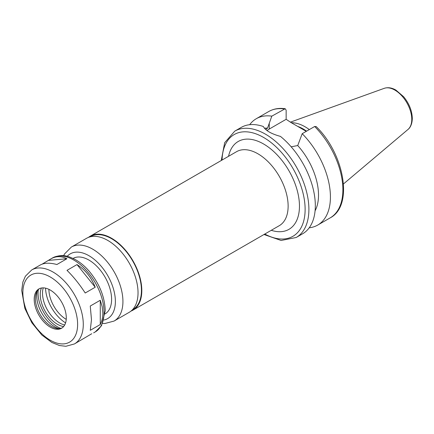 <?xml version="1.0" encoding="UTF-8"?>
<svg xmlns="http://www.w3.org/2000/svg" width="434" height="434" viewBox="0 0 434 434"><rect width="100%" height="100%" fill="white"/><g stroke="black" fill="none" stroke-linecap="round" stroke-linejoin="round"><path stroke-width="0.65" d="M74.436 343.945A42.722 24.667 -120 0 0 83.285 324.388A42.722 24.667 -120 0 0 64.633 281.395A42.722 24.667 -120 0 0 31.715 269.948L25.4 276.203L22.883 282.029L21.7 290.449L24.83 308.33L31.856 322.771L41.827 335.005L51.868 342.475L59.485 345.535L65.843 346.289L74.436 343.945L91.758 333.73M42.147 264.143L50.908 258.87C56.057 255.984 61.389 255.941 66.901 258.74L56.892 264.518C49.796 262.635 44.257 262.798 40.275 265.006L31.715 269.948M95.22 287.227L85.21 293.004C79.482 284.199 73.417 276.648 67.004 270.355L77.013 264.577L95.22 287.227C91.314 277.369 85.243 269.823 77.013 264.577M48.689 260.367L66.901 258.74M91.471 319.663L90.267 306.035L100.276 300.257L102.202 306.751L102.853 313.093C102.842 317.265 101.979 321.079 100.276 324.534L90.267 330.312L91.471 319.663M100.276 300.257L100.276 324.534M263.991 234.506L281.113 240.463L296.183 237.501L302.601 233.796A61.411 35.458 -120 0 0 315.323 205.683A61.411 35.458 -120 0 0 280.462 136.401C271.234 133.84 265.527 130.542 263.329 126.511A61.411 35.458 -120 0 0 241.19 127.428L234.772 131.133L224.671 142.705L221.269 160.509M315.079 210.821A50.729 29.29 -120 0 0 297.729 145.542L291.171 146.806M309.209 227.801A61.411 35.458 -120 0 0 317.704 225.078A61.411 35.458 -120 0 0 302.2 133.699L297.729 145.542M314.661 126.5A61.411 35.458 -120 0 1 330.166 217.884C353.715 205.732 344.374 153.951 316.153 126.544L314.661 126.5L302.2 133.699M265.679 129.495L267.55 128.117L271.803 116.149L285.214 108.722L286.152 110.198L286.152 119.296L269.254 129.055A21.494 12.407 0 0 0 267.024 130.563M286.152 119.296L290.883 122.464L306.268 131.35M105.099 313.907A32.04 18.499 -120 0 0 111.603 299.319A32.04 18.499 -120 0 0 97.704 267.165A32.04 18.499 -120 0 0 73.058 258.414M66.293 317.851A22.693 13.101 -120 0 0 56.382 295.006A22.693 13.101 -120 0 0 38.897 288.93A22.693 13.101 -120 0 0 38.897 315.133A22.693 13.101 -120 0 0 61.59 328.24A22.693 13.101 -120 0 0 66.293 317.851M39.516 288.61A22.693 13.101 -120 0 0 36.456 292.619A22.693 13.101 -120 0 0 40.096 314.438A22.693 13.101 -120 0 0 57.174 328.505A22.693 13.101 -120 0 0 62.176 327.865M37.27 291.013A25.259 14.582 -120 0 0 58.97 328.598M38.349 289.619A27.369 15.803 -120 0 0 60.722 328.364M41.404 288.013A24.299 14.029 -120 0 0 45.266 311.455A24.299 14.029 -120 0 0 63.635 326.525M43.248 287.867A24.299 14.029 -120 0 0 47.534 310.147A24.299 14.029 -120 0 0 64.688 325.001M45.537 288.149A29.371 16.959 -120 0 0 65.583 322.874M48.901 289.342A24.592 14.197 -120 0 0 66.234 319.364M309.323 129.582A42.386 24.472 -120 0 0 291.355 122.735M306.599 131.155A41.121 23.74 -120 0 0 297.67 126.386M271.803 116.149A61.411 35.458 -120 0 0 256.293 118.71A61.411 35.458 -120 0 0 249.686 124.704M267.55 128.117A50.729 29.29 -120 0 0 264.409 128.209M130.992 311.097A42.722 24.667 -120 0 0 132.961 310.153A42.722 24.667 -120 0 0 141.809 290.596A42.722 24.667 -120 0 0 123.164 247.602A42.722 24.667 -120 0 0 90.245 236.161A42.722 24.667 -120 0 0 88.438 237.393M132.289 309.93L132.695 309.692A42.185 24.358 -120 0 0 141.435 290.379A42.185 24.358 -120 0 0 123.017 247.922A42.185 24.358 -120 0 0 90.511 236.622L90.104 236.856M102.722 323.444L104.871 323.52L114.082 321.057L129.186 312.334A42.722 24.667 -120 0 0 138.034 292.776A42.722 24.667 -120 0 0 119.388 249.783A42.722 24.667 -120 0 0 86.469 238.342L71.366 247.06L64.52 253.977L63.614 255.702M93.63 332.862L95.203 331.956A42.722 24.667 -120 0 0 104.052 312.399A42.722 24.667 -120 0 0 85.406 269.406A42.722 24.667 -120 0 0 52.481 257.959L50.908 258.87M296.183 237.501A61.411 35.458 -120 0 0 308.899 209.389A61.411 35.458 -120 0 0 282.095 147.587A61.411 35.458 -120 0 0 234.772 131.133M269.254 129.055L269.254 123.104M77.621 324.388A38.718 22.351 -120 0 0 36.554 273.306A38.718 22.351 -120 0 0 36.554 328.055A38.718 22.351 -120 0 0 77.621 324.388M411.768 119.35A23.875 13.785 -120 0 0 402.144 96.191A23.875 13.785 -120 0 0 384.247 88.33C387.936 87.136 391.831 87.722 395.916 90.093L403.636 96.722C409.175 103.536 412.061 110.773 412.3 118.428C412.137 125.144 409.544 128.301 407.993 129.457A23.875 13.785 -120 0 0 411.768 119.35M284.265 108.95A61.411 35.458 -120 0 0 268.755 111.516C273.594 108.777 279.078 107.849 285.214 108.722M264.789 234.045A58.742 33.917 -120 0 0 305.124 209.389A58.742 33.917 -120 0 0 264.192 137.8A58.742 33.917 -120 0 0 222.072 160.048M271.266 230.302A50.729 29.29 -120 0 0 299.46 206.117A50.729 29.29 -120 0 0 267.452 146.459A50.729 29.29 -120 0 0 228.55 156.311M132.961 310.153L279.284 225.675A42.722 24.667 -120 0 0 288.133 206.117A42.722 24.667 -120 0 0 269.487 163.124A42.722 24.667 -120 0 0 236.563 151.683L90.245 236.161M114.082 321.057A42.722 24.667 -120 0 0 122.93 301.5A42.722 24.667 -120 0 0 104.285 258.507A42.722 24.667 -120 0 0 71.366 247.06M103.992 320.015A37.378 21.581 -120 0 0 115.379 301.5A37.378 21.581 -120 0 0 96.831 261.653A37.378 21.581 -120 0 0 67.216 256.315M330.166 217.884L317.704 225.078M52.481 257.959C62.458 253.413 68.133 256.152 75.245 259.537C80.209 262.32 84.847 266.199 89.165 271.185C99.413 283.559 104.768 296.753 105.223 310.76L101.523 325.701L95.203 331.956M384.247 88.33L290.476 122.122M407.993 129.457L343.484 183.935M268.755 111.516L256.293 118.71"/></g></svg>
